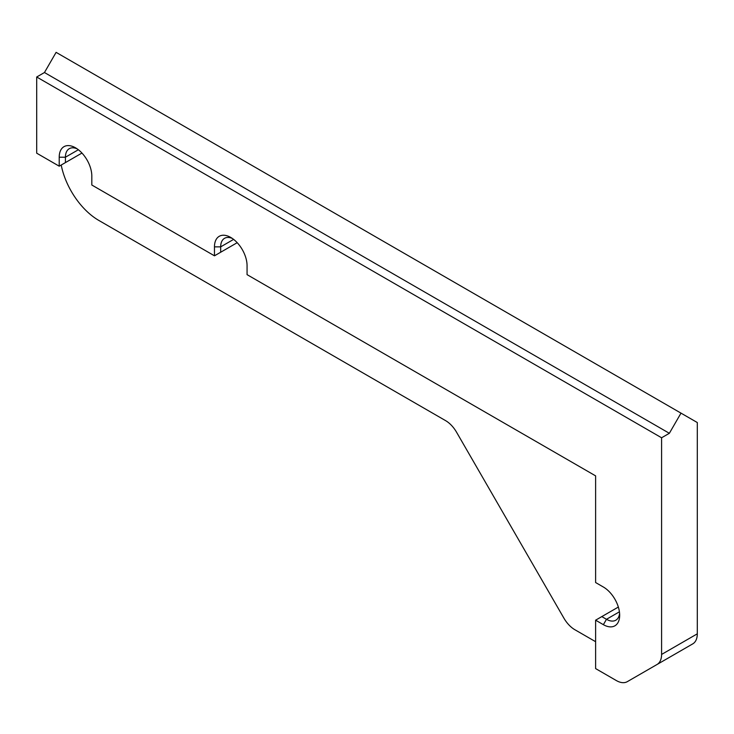 <?xml version="1.0" encoding="UTF-8"?>
<svg xmlns="http://www.w3.org/2000/svg" width="734" height="734" viewBox="0 0 734 734"><rect width="100%" height="100%" fill="white"/><g stroke="black" fill="none" stroke-linecap="round" stroke-linejoin="round"><path stroke-width="1.1" d="M619.588 613.321A18.662 10.771 60 0 1 615.808 620.212A18.662 10.771 60 0 1 606.477 619.294L601.816 616.597L595.613 620.184L603.376 624.671A23.057 13.313 -120 0 0 619.67 615.257A23.057 13.313 -120 0 0 603.376 587.026L595.613 582.539L595.613 475.871L247.064 274.644L247.064 265.68A23.057 13.313 -120 0 0 230.77 237.449A23.057 13.313 -120 0 0 214.466 246.853L214.466 255.817L220.677 252.239L220.677 246.853A18.662 10.771 60 0 1 224.54 238.311A18.662 10.771 60 0 1 232.403 238.486M618.349 607.055L601.816 616.597M220.677 252.239L237.201 242.688M214.466 255.817L91.814 185.014L91.814 176.05A23.057 13.313 -120 0 0 75.51 147.809A23.057 13.313 -120 0 0 59.215 157.223L59.215 166.187L65.418 162.599L65.418 157.223A18.662 10.771 60 0 1 69.29 148.681A18.662 10.771 60 0 1 77.153 148.846M81.951 153.057L65.418 162.599M595.613 620.184L595.613 668.591L616.349 680.565A21.956 12.68 -120 0 0 627.322 681.647L692.749 643.874A21.956 12.68 -120 0 0 697.3 633.827L697.3 422.536L680.996 413.132L669.353 433.299L44.462 72.519L36.7 76.997L36.7 153.186L59.215 166.187M669.353 433.299L661.591 437.776L36.7 76.997M627.322 681.647L663.031 661.031A21.956 12.68 -120 0 1 662.967 661.077M657.04 664.49A21.956 12.68 -120 0 0 661.591 654.444L661.591 437.776M44.462 72.519L56.105 52.353L680.996 413.132M61.206 165.031A54.894 31.69 -120 0 0 98.806 220.42L445.566 420.619A21.956 12.68 60 0 1 456.548 432.207L563.895 618.138A21.956 12.68 -120 0 0 574.869 629.726L595.613 641.699M619.423 611.817L606.477 619.294L603.376 624.671M233.623 239.385L220.677 246.853L214.466 246.853M78.364 149.745L65.418 157.223L59.215 157.223M697.3 633.827L661.591 654.444"/></g></svg>

